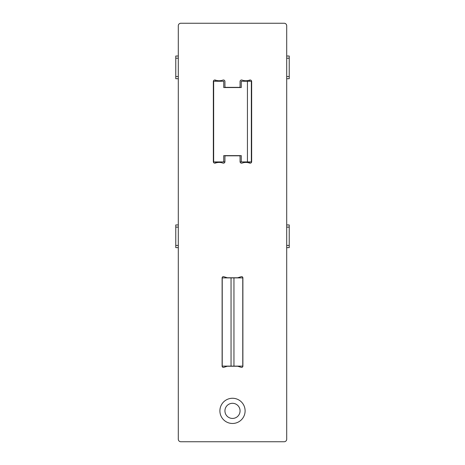 <?xml version="1.0" encoding="UTF-8"?>
<svg xmlns="http://www.w3.org/2000/svg" width="465" height="465" viewBox="0 0 465 465"><rect width="100%" height="100%" fill="white"/><g stroke="black" fill="none" stroke-linecap="round" stroke-linejoin="round"><path stroke-width="0.7" d="M286.702 439.227L286.702 25.773A2.523 2.523 0 0 0 284.185 23.25L180.815 23.25A2.523 2.523 0 0 0 178.298 25.773L178.298 439.227A2.523 2.523 0 0 0 180.815 441.75L284.185 441.75A2.523 2.523 0 0 0 286.702 439.227M245.107 410.868A12.607 12.607 0 0 0 226.199 399.952A12.607 12.607 0 0 0 226.199 421.784A12.607 12.607 0 0 0 245.107 410.868M224.938 86.606L224.938 81.491A1.505 1.505 0 0 0 222.921 80.079A11.073 11.073 0 0 1 215.359 80.079A1.505 1.505 0 0 0 213.342 81.491L213.342 161.681A1.505 1.505 0 0 0 215.359 163.093A11.073 11.073 0 0 1 222.921 163.093A1.505 1.505 0 0 0 224.938 161.681L224.938 156.566A0.756 0.756 0 0 1 225.694 155.81L239.306 155.81A0.756 0.756 0 0 1 240.062 156.566L240.062 161.681A1.505 1.505 0 0 0 242.079 163.093A11.073 11.073 0 0 1 249.641 163.093A1.505 1.505 0 0 0 251.658 161.681L251.658 81.491A1.505 1.505 0 0 0 249.641 80.079A11.073 11.073 0 0 1 242.079 80.079A1.505 1.505 0 0 0 240.062 81.491L240.062 86.606A0.756 0.756 0 0 1 239.306 87.362L225.694 87.362A0.756 0.756 0 0 1 224.938 86.606M237.539 366.246A0.756 0.756 0 0 1 237.76 366.275L241.259 367.338A1.261 1.261 0 0 0 242.887 366.129L242.887 277.89A1.261 1.261 0 0 0 241.259 276.687L237.76 277.745A0.756 0.756 0 0 1 237.539 277.779L227.461 277.779A0.756 0.756 0 0 1 227.24 277.745L223.741 276.687A1.261 1.261 0 0 0 222.113 277.89L222.113 366.129A1.261 1.261 0 0 0 223.741 367.338L227.24 366.275A0.756 0.756 0 0 1 227.461 366.246L237.539 366.246M240.062 410.868A7.562 7.562 0 0 0 228.716 404.318A7.562 7.562 0 0 0 228.716 417.419A7.562 7.562 0 0 0 240.062 410.868M213.342 106.456L213.656 106.456M215.481 80.12L215.481 81.247M215.481 161.925L215.481 163.046M213.656 136.71L213.342 136.71M249.519 80.12L249.519 81.247M251.344 106.456L251.658 106.456M249.519 161.925L249.519 163.046M251.658 136.71L251.344 136.71M178.298 78.713L175.776 78.713L175.776 76.527L178.298 76.527M286.702 76.527L289.224 76.527L289.224 78.713L286.702 78.713M175.776 76.527L175.776 58.206L178.298 58.206M286.702 58.206L289.224 58.206L289.224 76.527M175.776 58.206L175.776 56.027L178.298 56.027M286.702 56.027L289.224 56.027L289.224 58.206M178.298 247.624L175.776 247.624L175.776 245.439L178.298 245.439M286.702 245.439L289.224 245.439L289.224 247.624L286.702 247.624M175.776 245.439L175.776 227.123L178.298 227.123M286.702 227.123L289.224 227.123L289.224 245.439M175.776 227.123L175.776 224.938L178.298 224.938M286.702 224.938L289.224 224.938L289.224 227.123M213.656 161.925L213.656 81.247L223.741 81.247L223.741 87.548L241.259 87.548L241.259 81.247L251.344 81.247L251.344 161.925L241.259 161.925L241.259 155.618L223.741 155.618L223.741 161.925L213.656 161.925M247.438 161.925L247.438 81.247M233.947 277.89L242.771 277.89L242.771 366.129L233.947 366.129L233.947 277.89L231.053 277.89L231.053 366.129L233.947 366.129M231.053 366.129L222.229 366.129L222.229 277.89L231.053 277.89M248.885 161.925L248.885 162.849M216.115 161.925L216.115 162.849M241.259 161.907L240.08 161.907M224.921 161.907L223.741 161.907"/></g></svg>
